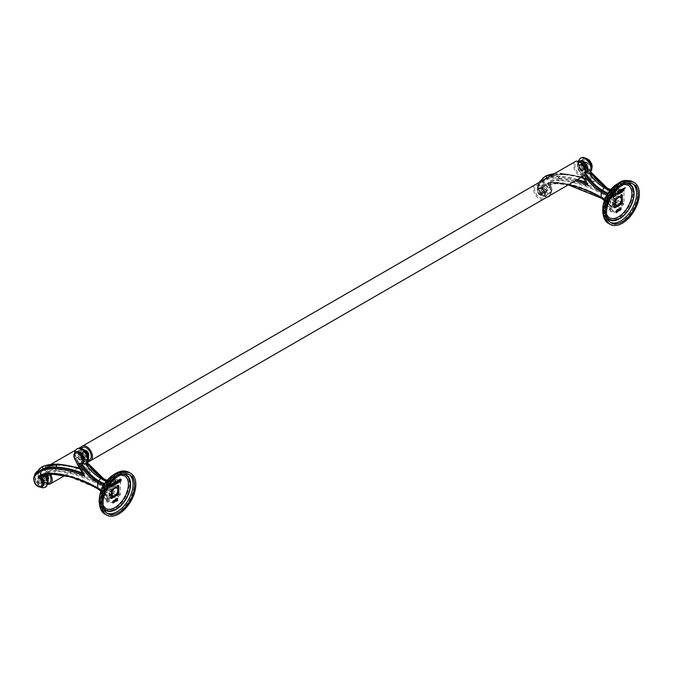 <?xml version="1.0" encoding="UTF-8"?>
<svg xmlns="http://www.w3.org/2000/svg" width="673" height="673" viewBox="0 0 673 673"><rect width="100%" height="100%" fill="white"/><g stroke="black" fill="none" stroke-linecap="round" stroke-linejoin="round"><path stroke-width="0.5" stroke-dasharray="3.37 2.52" d="M116.328 483.138L116.252 481.313M105.678 508.426A18.827 10.869 -60 0 1 101.783 499.812A18.827 10.869 -60 0 1 115.091 476.753A18.827 10.869 -60 0 1 124.505 475.819M114.275 502.26L115.091 501.335L114.982 499.93M117.767 500.46L116.757 499.265L117.523 498.525M117.691 500.418L116.681 500.998M113.687 500.678L113.796 502.083L112.971 503.009M116.328 498.929L115.445 499.534L116.219 501.267M118.372 480.093L118.137 482.953M109.817 486.47A1.001 0.58 120 0 0 110.279 486.402L110.229 486.503M109.867 487.723L110.751 485.856M109.985 486.175L110.279 485.04L111.104 484.653M111.339 484.148L111.104 487.008M114.713 483.702L113.602 484.61A1.338 0.774 -60 0 0 113.813 484.854A1.338 0.774 -60 0 0 113.855 484.88M113.687 485.166A1.666 0.967 120 0 0 114.957 484.669A1.666 0.967 120 0 0 115.655 483.021A1.666 0.967 120 0 0 115.352 482.28M113.737 483.441A1.338 0.774 -60 0 1 115.142 482.541A1.338 0.774 -60 0 1 115.184 482.566M116.008 484.181L117.624 481.372M117.783 480.429L117.548 483.29M112.711 483.727L111.693 484.215M112.711 484.947L111.693 485.443M112.946 483.222L112.946 485.948L111.693 486.672M120.139 480.564L119.028 481.481A1.338 0.774 -60 0 0 119.239 481.725A1.338 0.774 -60 0 0 119.281 481.742M119.113 482.036A1.666 0.967 120 0 0 120.383 481.54A1.666 0.967 120 0 0 121.09 479.883A1.666 0.967 120 0 0 120.778 479.142M119.171 480.312A1.338 0.774 -60 0 1 120.576 479.412A1.338 0.774 -60 0 1 120.61 479.437L120.652 479.454M108.589 486.377L109.119 485.376L108.53 486.352M100.227 500.342A20.585 11.887 120 0 0 104.483 509.764A20.585 11.887 120 0 0 120.349 504.254A20.585 11.887 120 0 0 129.334 483.542A20.585 11.887 120 0 0 125.069 474.12A20.585 11.887 120 0 0 109.211 479.63A20.585 11.887 120 0 0 100.227 500.342M99.293 499.652A20.585 11.887 120 0 0 99.293 499.812A20.585 11.887 120 0 0 103.558 509.234A20.585 11.887 120 0 0 119.415 503.715A20.585 11.887 120 0 0 128.4 483.004A20.585 11.887 120 0 0 124.143 473.582A20.585 11.887 120 0 0 113.712 474.675M85.883 463.865L86.009 462.679L84.781 461.51A37.225 21.494 60 0 0 102.33 479.378C106.746 481.994 112.198 482.541 118.658 481.027L120.433 480.615L120.433 494.588L118.658 496.237L117.354 499.063L110.347 503.11L109.043 501.789L107.259 502.209L107.259 488.211L109.043 486.579L110.347 483.752L106.157 481.582M106.94 480.606L117.354 479.706L110.347 483.752M118.658 481.027L117.699 479.555L107.184 480.312L120.063 480.236M105.468 479.899L120.433 480.615C114.082 482.305 108.563 481.834 103.878 479.184L103.886 484.947L120.433 494.588M99.663 489.347L103.129 491.997L105.409 494.722L109.043 502.294C106.94 495.471 103.667 490.819 99.217 488.337L98.275 488.884C102.935 491.61 106.107 496.152 107.789 502.512L100.975 491.004M104.441 484.022L109.043 486.066M83.048 462.999A6.579 3.794 60 0 1 81.677 463.302L82.064 463.562M80.785 463.924A37.225 21.494 60 0 1 80.735 463.84L81.677 463.302A37.225 21.494 -120 0 0 81.896 463.647M109.043 486.579L104.382 484.097M107.798 487.294L103.861 484.947M119.912 495.513L107.259 488.211M51.88 473.691A2.179 1.674 92.3 0 1 51.51 472.993A43.812 25.296 -120 0 0 42.677 475.029L41.734 475.575A43.812 25.296 60 0 1 50.568 473.54L51.51 472.993A159.88 92.31 60 0 1 99.217 488.337C103.709 490.878 106.982 495.362 109.043 501.789M44.948 476.248L45.394 475.979A41.633 24.035 60 0 1 53.714 474.086A157.701 91.048 60 0 1 100.765 489.221C105.568 492.249 108.765 496.884 110.347 503.11M44.99 476.215L45.192 475.113L43.997 474.448A43.812 25.296 60 0 1 45.781 473.237A43.812 25.296 60 0 1 54.614 471.201A159.88 92.31 60 0 1 102.313 486.545L118.658 496.741M117.354 499.063L100.765 489.221L99.671 489.338L99.217 488.337M112.315 496.481L109.152 495.749L108.496 496.859L109.152 498.306L112.971 497.995L112.315 496.481M112.315 495.496A2.238 1.287 0 0 0 109.876 495.21A2.238 1.287 0 0 0 108.496 496.405A2.238 1.287 0 0 0 109.152 497.322A2.238 1.287 0 0 0 111.592 497.599A2.238 1.287 0 0 0 112.971 496.405A2.238 1.287 0 0 0 112.315 495.496M112.029 495.656A1.834 1.06 180 0 1 112.568 496.405A1.834 1.06 180 0 1 111.44 497.381A1.834 1.06 180 0 1 109.438 497.154A1.834 1.06 180 0 1 108.9 496.405A1.834 1.06 180 0 1 110.036 495.429A1.834 1.06 180 0 1 112.029 495.656M112.029 493.94L109.438 493.612L109.438 492.434L112.029 492.106M109.438 493.612L109.438 492.434M106.09 490.508A4.383 2.532 -60 0 1 103.903 490.726A4.383 2.532 -60 0 1 103.23 487.21A4.383 2.532 -60 0 1 106.09 483.349A4.383 2.532 -60 0 1 108.286 483.13A4.383 2.532 -60 0 1 108.959 486.646A4.383 2.532 -60 0 1 106.09 490.508M111.112 489.902L110.187 489.372L110.187 497.641A7.235 4.173 120 0 0 110.254 497.684L117.413 493.545A7.235 4.173 120 0 0 117.481 493.427L117.481 485.157A7.235 4.173 120 0 0 117.447 485.132A7.235 4.173 120 0 0 117.413 485.115L118.347 485.654A7.235 4.173 -60 0 1 118.381 485.67L111.18 489.784A7.235 4.173 -60 0 0 111.112 489.902L111.112 498.18A7.235 4.173 -60 0 1 111.112 498.18L111.112 498.18A7.235 4.173 -60 0 0 111.18 498.213L111.382 498.104M117.447 485.132L118.381 485.67A7.235 4.173 -60 0 1 118.414 485.687L118.414 485.914M111.18 489.784L110.254 489.254A7.235 4.173 120 0 0 110.187 489.372M110.12 497.827L110.12 489.254L117.548 484.964L117.548 493.545L110.12 497.827L111.382 498.558M110.254 489.254L117.413 485.115M110.254 497.684L111.18 498.213M117.413 493.545L118.347 494.083M117.481 493.427L118.414 493.965M117.481 485.157L118.414 485.687M110.12 489.254L111.382 489.978M117.548 493.545L118.381 494.024M117.548 484.964L118.801 485.696M118.658 496.237L102.313 486.545L100.765 489.221M84.428 457.463A3.508 2.027 60 0 1 82.14 454.376A3.508 2.027 60 0 1 82.67 451.575A3.508 2.027 60 0 1 84.428 451.743A3.508 2.027 60 0 1 86.716 454.83A3.508 2.027 60 0 1 86.178 457.64A3.508 2.027 60 0 1 84.428 457.463M44.157 480.724A3.508 2.027 60 0 1 41.869 477.637A3.508 2.027 60 0 1 42.399 474.827A3.508 2.027 60 0 1 44.157 474.995A3.508 2.027 60 0 1 46.445 478.082A3.508 2.027 60 0 1 45.907 480.892A3.508 2.027 60 0 1 44.157 480.724M85.336 450.338A3.508 2.027 -120 0 0 84.529 450.498A3.508 2.027 -120 0 0 83.99 453.308A3.508 2.027 -120 0 0 86.287 456.395A3.508 2.027 -120 0 0 88.037 456.563A3.508 2.027 -120 0 0 88.575 455.941M88.113 459.903A7.008 4.046 60 0 1 86.287 459.255A7.008 4.046 60 0 1 81.677 448.765M80.869 448.47A8.32 4.804 -120 0 0 86.59 460.147A8.32 4.804 -120 0 0 87.97 460.753M575.39 161.537A8.32 4.804 -120 0 0 574.119 168.208A8.32 4.804 -120 0 0 579.554 175.544A8.32 4.804 -120 0 0 583.718 175.956M579.865 162.841A7.008 4.046 -120 0 0 574.91 165.709A7.008 4.046 -120 0 0 579.865 174.29A7.008 4.046 -120 0 0 584.82 171.43A7.008 4.046 -120 0 0 579.865 162.841M579.865 171.43A3.508 2.027 60 0 1 577.577 168.343A3.508 2.027 60 0 1 578.115 165.533A3.508 2.027 60 0 1 579.865 165.709A3.508 2.027 60 0 1 582.153 168.797A3.508 2.027 60 0 1 581.615 171.598A3.508 2.027 60 0 1 579.865 171.43M581.724 164.633A3.508 2.027 -120 0 0 579.966 164.456A3.508 2.027 -120 0 0 579.436 167.266A3.508 2.027 -120 0 0 581.724 170.353A3.508 2.027 -120 0 0 583.474 170.53A3.508 2.027 -120 0 0 584.013 167.72A3.508 2.027 -120 0 0 581.724 164.633M541.454 187.885A3.508 2.027 -120 0 0 539.704 187.717A3.508 2.027 -120 0 0 539.166 190.518A3.508 2.027 -120 0 0 541.454 193.605A3.508 2.027 -120 0 0 543.204 193.782A3.508 2.027 -120 0 0 543.742 190.972A3.508 2.027 -120 0 0 541.454 187.885M539.595 194.682A3.508 2.027 60 0 1 537.306 191.595A3.508 2.027 60 0 1 537.845 188.785A3.508 2.027 60 0 1 539.595 188.962A3.508 2.027 60 0 1 541.883 192.049A3.508 2.027 60 0 1 541.344 194.859A3.508 2.027 60 0 1 539.595 194.682M539.595 186.101A7.008 4.046 -120 0 0 534.64 188.962A7.008 4.046 -120 0 0 539.595 197.542A7.008 4.046 -120 0 0 544.55 194.682A7.008 4.046 -120 0 0 539.595 186.101M543.447 199.208A8.32 4.804 60 0 1 539.283 198.796A8.32 4.804 60 0 1 533.849 191.46A8.32 4.804 60 0 1 535.119 184.789A8.32 4.804 60 0 1 539.283 185.201A8.32 4.804 60 0 1 544.684 192.428A8.32 4.804 60 0 1 543.565 199.132M47.699 484.013A8.32 4.804 60 0 1 46.328 483.399A8.32 4.804 60 0 1 40.885 476.072A8.32 4.804 60 0 1 42.163 469.401A8.32 4.804 60 0 1 46.328 469.813A8.32 4.804 60 0 1 50.568 474.356M47.842 483.164A7.008 4.046 60 0 1 46.016 482.507A7.008 4.046 60 0 1 41.061 473.927A7.008 4.046 60 0 1 46.016 471.066A7.008 4.046 60 0 1 49.381 474.532M47.312 475.096A3.508 2.027 -120 0 0 46.016 473.927A3.508 2.027 -120 0 0 44.258 473.75A3.508 2.027 -120 0 0 43.728 476.56A3.508 2.027 -120 0 0 46.016 479.647A3.508 2.027 -120 0 0 47.766 479.824A3.508 2.027 -120 0 0 48.313 479.184M601.174 197.828L601.788 198.182C606.163 200.52 609.334 205.063 611.294 211.818L604.489 200.293M544.407 179.329A41.608 24.026 -120 0 0 538.846 185.058A6.579 3.794 -120 0 0 538.358 187.161A6.579 3.794 -120 0 0 541.227 193.782A6.579 3.794 -120 0 0 546.299 195.54A6.579 3.794 -120 0 0 544.415 185.538A43.812 25.296 60 0 1 546.19 184.326A43.812 25.296 60 0 1 555.023 182.29A159.88 92.31 60 0 1 602.73 197.635C607.206 200.159 610.478 204.642 612.556 211.086L611.294 211.818L610.773 211.499L610.773 197.526L611.311 196.592L607.374 194.253L623.947 203.902L622.172 205.534L620.868 208.361L613.86 212.407L612.556 211.591L612.615 212.062C612.253 209.656 610.529 206.35 607.425 202.127L603.168 198.644M623.425 204.811L610.773 197.526M585.039 174.383A37.225 21.494 -120 0 1 584.248 173.146L582.448 172.507A38.092 21.999 -120 0 0 584.315 175.485M585.409 172.953A37.225 21.494 -120 0 1 585.19 172.599A6.579 3.794 -120 0 0 586.562 172.296M579.991 160.906A6.579 3.794 -120 0 0 578.629 163.918A6.579 3.794 -120 0 0 579.445 167.442L578.502 167.981A59.367 34.281 -120 0 0 587.302 183.813L588.244 183.275L586.41 181.214L586.217 179.161A61.546 35.534 60 0 1 579.731 166.82L579.445 167.442A59.367 34.281 60 0 0 588.244 183.275A146.756 84.731 -120 0 0 585.872 182.316M580.446 158.121L580.429 158.13A8.757 5.056 -120 0 0 578.637 162.134A8.757 5.056 -120 0 0 579.731 166.82L582.549 165.651A59.367 34.281 -120 0 0 591.348 181.483L587.983 179.296L586.217 179.161A148.935 85.984 -120 0 0 583.272 178.101M610.461 189.895L620.868 189.004L622.172 190.324L623.947 189.904C617.604 191.628 612.085 191.149 607.391 188.482A38.092 21.999 60 0 1 588.665 168.915L589.237 170.261L588.295 170.807L589.523 171.985L589.397 173.163M622.172 189.82C615.459 191.645 610.016 191.258 605.843 188.676A37.225 21.494 -120 0 1 588.295 170.807A6.579 3.794 -120 0 0 589.666 170.505A6.579 3.794 -120 0 0 589.666 162.916A6.579 3.794 -120 0 0 583.087 159.114A6.579 3.794 -120 0 0 581.724 162.126A6.579 3.794 -120 0 0 582.549 165.651L583.491 165.104A6.579 3.794 60 0 1 582.667 161.579A6.579 3.794 60 0 1 584.029 158.567A6.579 3.794 60 0 1 585.645 158.29M586.696 183.569A146.756 84.731 -120 0 1 587.302 183.813L587.184 184.007M577.56 179.506A146.756 84.731 -120 0 0 560.071 176.427A85.429 49.322 -120 0 0 546.501 178.337A41.608 24.026 -120 0 0 545.795 178.623M550.085 195.372A8.757 5.056 -120 0 0 550.75 192.528A8.757 5.056 -120 0 0 548.411 185.58L544.415 185.538L541.731 186.261A5.704 3.298 60 0 1 545.483 193.235A5.704 3.298 60 0 1 541.454 195.406A5.704 3.298 60 0 1 537.836 186.589A40.742 23.521 60 0 1 545.332 180.011A84.562 48.818 60 0 1 558.767 178.118A145.89 84.226 60 0 1 575.146 180.902M602.806 208.958A20.585 11.887 120 0 0 602.806 209.11A20.585 11.887 120 0 0 607.071 218.532A20.585 11.887 120 0 0 622.929 213.021A20.585 11.887 120 0 0 631.913 192.301A20.585 11.887 120 0 0 627.648 182.879A20.585 11.887 120 0 0 617.225 183.981M612.556 211.086L612.556 211.591C610.487 204.828 607.214 200.175 602.73 197.635L603.185 198.636L604.278 198.518C608.695 200.991 611.883 205.627 613.86 212.407M611.311 196.592L612.556 195.877L607.896 193.403M623.577 189.534L610.697 189.609L617.301 189.71L621.204 188.852L613.852 193.05L612.556 195.877M608.989 189.206L623.947 189.904L623.947 203.902M603.731 209.648A20.585 11.887 120 0 0 607.997 219.07A20.585 11.887 120 0 0 623.863 213.551A20.585 11.887 120 0 0 632.847 192.84A20.585 11.887 120 0 0 628.582 183.418A20.585 11.887 120 0 0 612.716 188.928A20.585 11.887 120 0 0 603.731 209.648M609.191 217.724A18.827 10.869 -60 0 1 606.306 202.64A18.827 10.869 -60 0 1 618.605 186.051A18.827 10.869 -60 0 1 628.018 185.117M619.496 208.647L619.614 210.052L618.79 210.977M617.015 212.045L616.005 212.718M616.089 212.575L616.905 210.144M616.081 210.986L616.847 210.245M620.094 210.228L620.91 209.303L620.8 207.898M618.336 209.286L617.368 209.749M617.478 211.869L618.378 209.076M615.559 193.042L615.324 195.902M624.208 190.863L623.417 190.139A1.001 0.58 120 0 0 624.123 188.911A1.001 0.58 120 0 0 623.955 188.482M623.501 188.819L622.592 189.256L622.357 191.839M620.06 192.31A1.338 0.774 -60 0 0 620.094 192.192L618.983 192.84M618.588 193.471A1.338 0.774 -60 0 1 618.546 193.445A1.338 0.774 -60 0 1 618.277 192.84A1.338 0.774 -60 0 1 618.857 191.494A1.338 0.774 -60 0 1 619.883 191.132A1.338 0.774 -60 0 1 619.926 191.157M620.321 191.065L619.883 191.132M618.42 193.757A1.666 0.967 120 0 0 619.64 193.319A1.666 0.967 120 0 0 620.388 191.746M617.528 193.967L615.913 192.84M615.913 195.565L616.224 193.513M617.679 194.539L617.679 191.813M622.003 189.323L620.986 190.181L621.07 191.09M622.003 191.771L620.75 192.772M622.003 190.552L620.986 191.41L621.07 192.318M614.626 195.439A1.338 0.774 -60 0 0 614.668 195.33L613.549 195.969M613.162 196.6A1.338 0.774 -60 0 1 613.12 196.583A1.338 0.774 -60 0 1 612.842 195.969A1.338 0.774 -60 0 1 613.431 194.632A1.338 0.774 -60 0 1 614.457 194.27A1.338 0.774 -60 0 1 614.491 194.295M614.886 194.203L614.457 194.27M612.994 196.895A1.666 0.967 120 0 0 614.213 196.457A1.666 0.967 120 0 0 614.962 194.884M624.62 188.448L625.183 187.481M618.807 210.868L618.68 209.48L619.446 208.739M620.144 210.136L619.984 208.731L620.742 207.991M621.061 202.842L621.061 194.27L613.633 198.552L613.633 207.133L621.061 202.842L621.894 203.322M622.315 194.993L621.061 194.27M621.852 203.381L620.927 202.842A7.235 4.173 120 0 0 620.994 202.724L621.928 203.263M614.886 207.402L614.693 207.52A7.235 4.173 -60 0 1 614.659 207.494A7.235 4.173 -60 0 1 614.626 207.477L614.626 199.208A7.235 4.173 -60 0 1 614.693 199.09L613.768 198.552L620.927 194.413A7.235 4.173 120 0 1 620.96 194.438A7.235 4.173 120 0 1 620.994 194.455L620.994 202.724M613.768 198.552A7.235 4.173 120 0 0 613.692 198.67L613.692 206.939A7.235 4.173 120 0 0 613.734 206.964A7.235 4.173 120 0 0 613.768 206.981L620.927 202.842M620.994 194.455L621.928 195.22M620.927 194.413L621.852 194.951A7.235 4.173 -60 0 1 621.894 194.968A7.235 4.173 -60 0 1 621.928 194.993M621.852 194.951L614.693 199.09M614.693 207.52L613.768 206.981M614.626 207.477L613.692 206.939M614.626 199.208L613.692 198.67M615.543 203.238L612.952 202.91L612.952 201.74L615.543 201.412M609.603 192.646A4.383 2.532 -60 0 1 611.799 192.436A4.383 2.532 -60 0 1 612.472 195.944A4.383 2.532 -60 0 1 609.603 199.805A4.383 2.532 -60 0 1 607.416 200.024A4.383 2.532 -60 0 1 606.743 196.516A4.383 2.532 -60 0 1 609.603 192.646M612.952 202.91L612.952 201.74M612.952 206.451A1.834 1.06 180 0 1 612.413 205.702A1.834 1.06 180 0 1 613.54 204.727A1.834 1.06 180 0 1 615.543 204.954A1.834 1.06 180 0 1 616.081 205.702A1.834 1.06 180 0 1 614.945 206.687A1.834 1.06 180 0 1 612.952 206.451M615.829 204.794A2.238 1.287 0 0 0 613.389 204.516A2.238 1.287 0 0 0 612.009 205.702A2.238 1.287 0 0 0 612.666 206.619A2.238 1.287 0 0 0 615.105 206.897A2.238 1.287 0 0 0 616.485 205.702A2.238 1.287 0 0 0 615.829 204.794M616.485 207.301L612.666 207.604L612.009 206.165L612.666 205.055L615.829 205.778L616.485 207.301L616.485 205.702M620.868 208.361L604.278 198.518L605.835 195.851L622.172 206.047M548.907 185.277L548.411 185.58A41.633 24.035 60 0 1 548.756 185.361A41.633 24.035 60 0 1 548.907 185.277A41.633 24.035 60 0 1 557.227 183.384A157.701 91.048 60 0 1 604.278 198.518M548.461 185.546L548.697 184.41L547.511 183.746A43.812 25.296 60 0 1 548.604 182.955A43.812 25.296 60 0 1 549.294 182.534A43.812 25.296 60 0 1 558.119 180.499A159.88 92.31 60 0 1 605.835 195.851L606.777 195.305A159.88 92.31 60 0 0 559.07 179.96A0.866 0.665 92.3 0 0 559.423 178.808A160.754 92.807 60 0 1 607.391 194.245L606.777 195.305M622.172 205.534L605.835 195.851M590.709 171.876L589.254 169.596L589.237 170.261A37.225 21.494 -120 0 0 590.482 172.187M605.389 187.674A2.179 1.262 120 0 1 605.835 188.676C610.26 191.292 615.702 191.839 622.172 190.324M612.556 195.372L607.946 193.319M613.852 193.05L609.671 190.88M588.665 168.915A5.704 3.298 -120 0 0 591.954 165.81A5.704 3.298 -120 0 0 587.933 159.249A5.704 3.298 -120 0 0 584.357 159.686A5.704 3.298 -120 0 0 584.61 164.641A58.501 33.776 -120 0 0 594.469 181.962L592.29 180.936L591.348 181.483A146.756 84.731 -120 0 0 563.166 174.644A85.429 49.322 -120 0 0 549.597 176.553A2.179 1.775 69.5 0 0 547.561 175.325M582.843 177.361L592.29 180.936A59.367 34.281 -120 0 1 583.491 165.104L584.61 164.641M581.186 177.411A148.935 85.984 -120 0 0 560.988 173.541A2.179 1.666 93.2 0 0 560.071 176.427L559.128 176.974A0.866 0.665 93.2 0 0 558.767 178.118M554.224 173.76A87.608 50.584 60 0 1 560.988 173.541A2.179 1.666 93.2 0 1 561.753 173.356L554.476 173.617M544.861 176.545L544.785 176.587A43.795 25.28 -120 0 0 539.014 182.576A8.757 5.056 -120 0 0 538.366 185.378A8.757 5.056 -120 0 0 544.558 196.104A8.757 5.056 -120 0 0 548.924 196.55L548.941 196.533M594.469 181.962A145.89 84.226 -120 0 0 564.975 174.534A84.562 48.818 -120 0 0 551.549 176.427A40.742 23.521 -120 0 0 544.053 183.006A0.866 0.673 29.7 0 0 542.884 182.728L541.942 183.266A6.579 3.794 -120 0 0 541.462 185.378A6.579 3.794 -120 0 0 546.106 193.429A6.579 3.794 -120 0 0 549.395 193.757A6.579 3.794 -120 0 0 547.511 183.746L548.453 183.207L547.948 182.669A44.679 25.801 60 0 1 559.423 178.808M538.711 182.72L538.493 183.09A2.179 1.691 29.7 0 1 539.014 182.576A2.179 1.691 29.7 0 1 541.942 183.266A41.608 24.026 60 0 1 547.502 177.537L548.445 176.991A41.608 24.026 60 0 0 542.884 182.728A6.579 3.794 -120 0 0 542.404 184.831A6.579 3.794 -120 0 0 547.056 192.882A6.579 3.794 -120 0 0 550.337 193.21A6.579 3.794 -120 0 0 551.7 190.198A6.579 3.794 -120 0 0 548.453 183.207L547.948 182.669L548.453 183.207A43.812 25.296 60 0 1 550.236 181.996A43.812 25.296 60 0 1 559.07 179.96L558.119 180.499A2.179 1.674 92.3 0 1 557.227 183.384A2.179 1.674 92.3 0 1 556.478 183.578L548.756 185.361M547.502 177.537A41.608 24.026 60 0 1 549.597 176.553L550.548 176.006A41.608 24.026 60 0 0 548.445 176.991L550.632 175.964A0.866 0.707 69.5 0 0 550.548 176.006A85.429 49.322 -120 0 1 564.109 174.097A146.756 84.731 60 0 1 592.29 180.936M613.633 207.133L614.886 207.856M613.633 198.552L614.886 199.284M86.968 462.889A37.225 21.494 60 0 1 85.723 460.963L85.151 459.617A5.704 3.298 -120 0 0 88.441 456.504A5.704 3.298 -120 0 0 84.419 449.951A5.704 3.298 -120 0 0 80.844 450.38A5.704 3.298 -120 0 0 81.097 455.343A58.501 33.776 -120 0 0 90.964 472.665A145.89 84.226 -120 0 0 61.47 465.228A84.562 48.818 -120 0 0 48.035 467.121A40.742 23.521 -120 0 0 40.54 473.699A5.704 3.298 -120 0 0 44.157 482.516A5.704 3.298 -120 0 0 48.187 480.345A5.704 3.298 -120 0 0 44.435 473.371L44.94 473.901L44.435 473.371L44.94 473.901L43.997 474.448A6.579 3.794 60 0 1 45.882 484.451A6.579 3.794 60 0 1 40.817 482.692A6.579 3.794 60 0 1 37.949 476.072A6.579 3.794 60 0 1 38.428 473.969A41.608 24.026 60 0 1 43.989 468.24A41.608 24.026 60 0 1 46.092 467.247A85.429 49.322 60 0 1 59.653 465.337A146.756 84.731 60 0 1 87.835 472.185A59.367 34.281 60 0 1 79.035 456.353A6.579 3.794 60 0 1 78.211 452.828A6.579 3.794 60 0 1 79.574 449.816A6.579 3.794 60 0 1 82.863 450.144A6.579 3.794 60 0 1 87.162 455.941A6.579 3.794 60 0 1 86.152 461.207A6.579 3.794 60 0 1 84.781 461.51L85.749 460.298L87.196 462.57M101.875 478.377A2.179 1.262 120 0 1 102.33 479.378C106.713 481.986 112.155 482.364 118.658 480.514M90.964 472.665L88.777 471.638L87.835 472.185L84.47 469.998L82.703 469.863A61.546 35.534 60 0 1 76.217 457.522A8.757 5.056 60 0 1 75.124 452.828A8.757 5.056 60 0 1 76.915 448.832L76.932 448.824M79.33 468.063L88.777 471.638A59.367 34.281 60 0 1 79.978 455.806L75.94 458.136A6.579 3.794 60 0 1 75.115 454.62A6.579 3.794 60 0 1 76.478 451.608M75.527 452.155A6.579 3.794 60 0 0 74.173 455.158A6.579 3.794 60 0 0 74.989 458.683L75.94 458.136A59.367 34.281 -120 0 0 84.731 473.969L83.671 474.709M79.759 468.803A148.935 85.984 -120 0 1 82.703 469.863L82.897 471.908L84.731 473.969A146.756 84.731 -120 0 0 82.358 473.018M40.893 470.032A41.608 24.026 -120 0 0 35.333 475.761A6.579 3.794 -120 0 0 34.845 477.864A6.579 3.794 -120 0 0 39.497 485.914A6.579 3.794 -120 0 0 42.786 486.243M41.347 467.247L41.272 467.289A43.795 25.28 -120 0 0 35.501 473.279A8.757 5.056 -120 0 0 34.853 476.08A8.757 5.056 -120 0 0 41.045 486.806A8.757 5.056 -120 0 0 45.411 487.244L45.411 487.244M42.677 475.029A43.812 25.296 -120 0 0 42.206 475.315M114.326 502.167L114.166 500.762L114.923 500.022M113.03 502.916L112.862 501.511L113.67 500.796M108.546 486.327L109.119 485.376M546.409 185.546A2.869 1.657 60 0 1 548.285 188.07A2.869 1.657 60 0 1 547.847 190.375A2.869 1.657 60 0 1 546.409 190.232A2.869 1.657 60 0 1 544.533 187.7A2.869 1.657 60 0 1 544.97 185.403A2.869 1.657 60 0 1 546.409 185.546M541.454 193.092A2.869 1.657 -120 0 0 542.884 193.235A2.869 1.657 -120 0 0 543.33 190.93A2.869 1.657 -120 0 0 541.454 188.406A2.869 1.657 -120 0 0 540.015 188.263A2.869 1.657 -120 0 0 539.578 190.56A2.869 1.657 -120 0 0 541.454 193.092M541.454 192.823A2.541 1.464 60 0 1 539.796 190.585A2.541 1.464 60 0 1 540.183 188.549A2.541 1.464 60 0 1 541.454 188.676A2.541 1.464 60 0 1 543.111 190.913A2.541 1.464 60 0 1 542.724 192.949A2.541 1.464 60 0 1 541.454 192.823M543.002 187.775A2.541 1.464 -120 0 0 541.731 187.649A2.541 1.464 -120 0 0 541.344 189.685A2.541 1.464 -120 0 0 543.002 191.931A2.541 1.464 -120 0 0 544.272 192.057A2.541 1.464 -120 0 0 544.659 190.022A2.541 1.464 -120 0 0 543.002 187.775M543.002 192.125A2.785 1.607 60 0 1 541.185 189.677A2.785 1.607 60 0 1 541.605 187.439A2.785 1.607 60 0 1 543.002 187.582A2.785 1.607 60 0 1 544.819 190.03A2.785 1.607 60 0 1 544.39 192.268A2.785 1.607 60 0 1 543.002 192.125M546.064 185.807A2.785 1.607 -120 0 0 544.676 185.672A2.785 1.607 -120 0 0 544.247 187.902A2.785 1.607 -120 0 0 546.064 190.358A2.785 1.607 -120 0 0 547.46 190.493A2.785 1.607 -120 0 0 547.889 188.263A2.785 1.607 -120 0 0 546.064 185.807M586.334 162.555A2.785 1.607 -120 0 0 584.946 162.42A2.785 1.607 -120 0 0 584.517 164.649A2.785 1.607 -120 0 0 586.334 167.106A2.785 1.607 -120 0 0 587.731 167.241A2.785 1.607 -120 0 0 588.152 165.011A2.785 1.607 -120 0 0 586.334 162.555M583.272 168.873A2.785 1.607 60 0 1 581.455 166.416A2.785 1.607 60 0 1 581.876 164.187A2.785 1.607 60 0 1 583.272 164.33A2.785 1.607 60 0 1 585.089 166.778A2.785 1.607 60 0 1 584.66 169.007A2.785 1.607 60 0 1 583.272 168.873M583.272 164.523A2.541 1.464 -120 0 0 582.002 164.397A2.541 1.464 -120 0 0 581.615 166.433A2.541 1.464 -120 0 0 583.272 168.671A2.541 1.464 -120 0 0 584.543 168.797A2.541 1.464 -120 0 0 584.93 166.761A2.541 1.464 -120 0 0 583.272 164.523M581.724 169.571A2.541 1.464 60 0 1 580.059 167.333A2.541 1.464 60 0 1 580.454 165.297A2.541 1.464 60 0 1 581.724 165.423A2.541 1.464 60 0 1 583.382 167.661A2.541 1.464 60 0 1 582.995 169.697A2.541 1.464 60 0 1 581.724 169.571M581.716 169.84A2.869 1.657 -120 0 0 583.155 169.983A2.869 1.657 -120 0 0 583.592 167.686A2.869 1.657 -120 0 0 581.716 165.154A2.869 1.657 -120 0 0 580.286 165.011A2.869 1.657 -120 0 0 579.84 167.316A2.869 1.657 -120 0 0 581.716 169.84M586.671 162.294A2.869 1.657 60 0 1 588.547 164.826A2.869 1.657 60 0 1 588.109 167.123A2.869 1.657 60 0 1 586.671 166.98A2.869 1.657 60 0 1 584.795 164.456A2.869 1.657 60 0 1 585.241 162.151A2.869 1.657 60 0 1 586.671 162.294M39.202 483.063A2.869 1.657 -120 0 0 40.632 483.206A2.869 1.657 -120 0 0 41.078 480.909A2.869 1.657 -120 0 0 39.202 478.377A2.869 1.657 -120 0 0 37.764 478.234A2.869 1.657 -120 0 0 37.326 480.539A2.869 1.657 -120 0 0 39.202 483.063M44.157 475.517A2.869 1.657 60 0 1 46.033 478.049A2.869 1.657 60 0 1 45.587 480.345A2.869 1.657 60 0 1 44.157 480.202A2.869 1.657 60 0 1 42.281 477.67A2.869 1.657 60 0 1 42.719 475.374A2.869 1.657 60 0 1 44.157 475.517M44.157 475.786A2.541 1.464 -120 0 0 42.887 475.66A2.541 1.464 -120 0 0 42.492 477.695A2.541 1.464 -120 0 0 44.157 479.933A2.541 1.464 -120 0 0 45.428 480.059A2.541 1.464 -120 0 0 45.814 478.023A2.541 1.464 -120 0 0 44.157 475.786M42.609 480.825A2.541 1.464 60 0 1 40.944 478.587A2.541 1.464 60 0 1 41.339 476.551A2.541 1.464 60 0 1 42.609 476.677A2.541 1.464 60 0 1 44.267 478.915A2.541 1.464 60 0 1 43.88 480.951A2.541 1.464 60 0 1 42.609 480.825M42.609 476.484A2.785 1.607 -120 0 0 41.213 476.341A2.785 1.607 -120 0 0 40.784 478.57A2.785 1.607 -120 0 0 42.609 481.027A2.785 1.607 -120 0 0 43.997 481.161A2.785 1.607 -120 0 0 44.426 478.932A2.785 1.607 -120 0 0 42.609 476.484M39.539 482.793A2.785 1.607 60 0 1 37.722 480.345A2.785 1.607 60 0 1 38.151 478.116A2.785 1.607 60 0 1 39.539 478.251A2.785 1.607 60 0 1 41.356 480.707A2.785 1.607 60 0 1 40.935 482.936A2.785 1.607 60 0 1 39.539 482.793M79.809 459.541A2.785 1.607 60 0 1 77.992 457.093A2.785 1.607 60 0 1 78.421 454.855A2.785 1.607 60 0 1 79.809 454.998A2.785 1.607 60 0 1 81.626 457.447A2.785 1.607 60 0 1 81.206 459.684A2.785 1.607 60 0 1 79.809 459.541M82.88 453.223A2.785 1.607 -120 0 0 81.483 453.089A2.785 1.607 -120 0 0 81.054 455.318A2.785 1.607 -120 0 0 82.88 457.775A2.785 1.607 -120 0 0 84.268 457.909A2.785 1.607 -120 0 0 84.697 455.68A2.785 1.607 -120 0 0 82.88 453.223M82.88 457.573A2.541 1.464 60 0 1 81.214 455.335A2.541 1.464 60 0 1 81.61 453.299A2.541 1.464 60 0 1 82.88 453.425A2.541 1.464 60 0 1 84.537 455.663A2.541 1.464 60 0 1 84.15 457.699A2.541 1.464 60 0 1 82.88 457.573M84.428 452.534A2.541 1.464 -120 0 0 83.158 452.407A2.541 1.464 -120 0 0 82.762 454.443A2.541 1.464 -120 0 0 84.428 456.681A2.541 1.464 -120 0 0 85.698 456.807A2.541 1.464 -120 0 0 86.085 454.771A2.541 1.464 -120 0 0 84.428 452.534M84.419 452.264A2.869 1.657 60 0 1 86.295 454.797A2.869 1.657 60 0 1 85.858 457.102A2.869 1.657 60 0 1 84.419 456.959A2.869 1.657 60 0 1 82.543 454.426A2.869 1.657 60 0 1 82.989 452.13A2.869 1.657 60 0 1 84.419 452.264M79.464 459.819A2.869 1.657 -120 0 0 80.903 459.962A2.869 1.657 -120 0 0 81.34 457.657A2.869 1.657 -120 0 0 79.464 455.133A2.869 1.657 -120 0 0 78.026 454.99A2.869 1.657 -120 0 0 77.588 457.287A2.869 1.657 -120 0 0 79.464 459.819M625.217 187.733L624.611 188.373L625.217 187.733M624.788 188.347L624.897 187.674M109.119 485.469L108.589 486.268M109.186 485.67L108.58 486.301L109.186 485.67M108.79 486.259L108.891 485.839M109.06 485.586L109.06 486.099M122.915 474.288A20.14 11.626 120 0 0 116.017 476.215A20.14 11.626 120 0 0 101.783 500.88A20.14 11.626 120 0 0 103.558 507.812M103.936 508.99A20.569 11.878 -60 0 1 101.472 501.057A20.569 11.878 -60 0 1 116.017 475.861A20.569 11.878 -60 0 1 124.118 474.028M129.174 474.532A22.327 12.896 120 0 0 128.425 474.036A22.327 12.896 120 0 0 117.262 475.146A22.327 12.896 120 0 0 101.472 502.495A22.327 12.896 120 0 0 106.098 512.717A22.327 12.896 120 0 0 106.898 513.112M105.215 514.239A24.085 13.906 120 0 0 123.782 507.787A24.085 13.906 120 0 0 134.297 483.542A24.085 13.906 120 0 0 129.309 472.513M97.661 488.531L98.275 488.884A159.88 92.31 60 0 0 50.568 473.54M52.965 474.28A2.179 1.674 92.3 0 0 53.714 474.086A2.179 1.674 92.3 0 0 54.614 471.201L55.556 470.654A159.88 92.31 60 0 1 103.263 485.999L102.313 486.545M46.319 475.508A6.579 3.794 60 0 0 44.94 473.901A43.812 25.296 60 0 1 46.723 472.69A43.812 25.296 60 0 1 55.556 470.654A0.866 0.665 92.3 0 0 55.909 469.51A160.754 92.807 60 0 1 103.886 484.947L103.263 485.999M103.709 478.789A0.866 0.505 120 0 1 103.886 479.184A38.092 21.999 60 0 1 85.151 459.617M44.435 473.371A44.679 25.801 60 0 1 44.889 472.984A44.679 25.801 60 0 1 55.909 469.51M585.417 171.506A5.704 3.298 60 0 1 582.448 172.507M582.599 176.604A58.501 33.776 60 0 1 578.393 168.225A5.704 3.298 60 0 1 580.101 162.294M568.786 184.57A160.754 92.807 -120 0 0 553.206 182.4A44.679 25.801 -120 0 0 542.186 185.866A44.679 25.801 -120 0 0 541.731 186.261M602.73 197.635L601.788 198.182A159.88 92.31 -120 0 0 554.081 182.837A0.866 0.665 -87.7 0 1 553.206 182.4M577.678 164.464A6.579 3.794 -120 0 0 578.502 167.981L578.216 168.225C577.098 164.439 577.367 162.185 579.041 161.453A6.579 3.794 -120 0 0 577.678 164.464M578.393 168.225L582.456 176.679M584.248 173.146A6.579 3.794 -120 0 0 585.392 172.953M576.61 180.053A146.756 84.731 -120 0 0 559.128 176.974A85.429 49.322 60 0 0 545.559 178.883A0.866 0.707 69.5 0 0 545.332 180.011M546.451 178.244A2.179 1.775 69.5 0 0 546.501 178.337L545.559 178.883A41.608 24.026 -120 0 0 544.852 179.169M543.456 179.876A41.608 24.026 -120 0 0 537.895 185.605A0.866 0.673 29.7 0 0 537.836 186.589M547.048 197.122L543.17 196.045L540.739 193.891L538.434 189.946L537.727 186.623L538.493 183.09A2.179 1.691 29.7 0 0 538.846 185.058L537.895 185.605A6.579 3.794 60 0 0 537.416 187.708A6.579 3.794 60 0 0 542.068 195.759A6.579 3.794 60 0 0 545.357 196.087L546.299 195.54M568.298 184.856L553.786 182.913L545.248 184.873A43.812 25.296 60 0 0 543.464 186.084A6.579 3.794 60 0 1 546.712 193.075A6.579 3.794 60 0 1 545.357 196.087C539.208 197.795 536.019 189.172 537.693 185.807L542.127 180.743M546.19 184.326L545.248 184.873A43.812 25.296 60 0 1 554.081 182.837L555.023 182.29A2.179 1.674 92.3 0 0 556.478 183.578L568.13 184.957M608.729 223.537A24.085 13.906 120 0 0 627.295 217.085A24.085 13.906 120 0 0 637.811 192.84A24.085 13.906 120 0 0 632.822 181.819M632.687 183.83A22.327 12.896 120 0 0 631.939 183.342A22.327 12.896 120 0 0 620.775 184.444A22.327 12.896 120 0 0 604.985 211.793A22.327 12.896 120 0 0 609.612 222.014A22.327 12.896 120 0 0 610.411 222.418M607.45 218.288A20.569 11.878 -60 0 1 606.701 201.463A20.569 11.878 -60 0 1 619.53 185.159A20.569 11.878 -60 0 1 627.631 183.334M626.42 183.594A20.14 11.626 120 0 0 619.53 185.521A20.14 11.626 120 0 0 607.071 217.11M607.223 188.095A0.866 0.505 120 0 1 607.399 188.482L607.391 194.245M544.053 183.006A5.704 3.298 -120 0 0 547.671 191.822A5.704 3.298 -120 0 0 551.7 189.651A5.704 3.298 -120 0 0 547.948 182.669M591.66 168.704A6.579 3.794 60 0 1 590.608 169.958A6.579 3.794 60 0 1 589.237 170.261M564.975 174.534A0.866 0.665 93.2 0 0 564.109 174.097L563.166 174.644A2.179 1.666 93.2 0 0 561.753 173.356L581.708 177.108M551.549 176.427A0.866 0.707 69.5 0 0 550.632 175.964L564.411 174.021L581.8 177.058M82.106 463.537A6.579 3.794 60 0 1 80.735 463.84M83.183 474.272A146.756 84.731 60 0 1 83.788 474.515A59.367 34.281 -120 0 1 74.989 458.683L74.821 458.793M34.979 475.231A2.179 1.691 -150.3 0 0 35.333 475.761L34.39 476.307A6.579 3.794 -120 0 0 33.902 478.41A6.579 3.794 -120 0 0 38.554 486.461A6.579 3.794 -120 0 0 41.844 486.789M34.979 473.792A2.179 1.691 -150.3 0 1 35.501 473.279A2.179 1.691 29.7 0 1 38.428 473.969L39.379 473.422A0.866 0.673 -150.3 0 1 40.54 473.699M47.884 482.65A6.579 3.794 60 0 1 46.832 483.912A6.579 3.794 60 0 1 43.543 483.584A6.579 3.794 60 0 1 38.891 475.525A6.579 3.794 60 0 1 39.379 473.422A41.608 24.026 -120 0 1 44.931 467.693A41.608 24.026 -120 0 1 47.034 466.709A0.866 0.707 -110.5 0 1 48.035 467.121M44.048 466.027A2.179 1.775 69.5 0 1 46.092 467.247L47.034 466.709A85.429 49.322 60 0 1 60.604 464.791A0.866 0.665 -86.8 0 1 61.47 465.228M58.24 464.05A2.179 1.666 93.2 0 1 59.653 465.337L60.604 464.791A146.756 84.731 -120 0 1 88.777 471.638M81.929 448.891L80.516 449.27A6.579 3.794 60 0 0 79.153 452.281A6.579 3.794 60 0 0 79.978 455.806L81.097 455.343M88.146 459.407A6.579 3.794 60 0 1 87.095 460.66A6.579 3.794 60 0 1 85.723 460.963M79.574 449.816L80.516 449.27A6.579 3.794 60 0 1 82.131 448.992M103.12 505.448L104.483 490.289L115.748 476.82L120.652 475.096M107.638 513.608L106.098 512.717C95.213 507.055 103.12 482.104 116.387 475.054C122.326 472.446 126.339 472.101 128.425 474.036L129.973 474.928M124.143 473.582L125.069 474.12M103.558 509.234L104.483 509.764M100.908 491.181L107.285 502.369M69.479 476.736L99.671 489.338M108.496 496.405L108.496 496.859M112.971 496.405L112.971 497.995M112.568 493.023L112.568 496.405M108.9 493.023L108.9 496.405M103.903 490.726L112.568 495.732M108.286 483.13L116.951 488.135M84.529 450.498L82.67 451.575M88.037 456.563L86.178 457.64M579.966 164.456L578.115 165.533M583.474 170.53L581.615 171.598M539.704 187.717L537.845 188.785M543.204 193.782L541.344 194.859M87.221 462.603L78.951 467.382M78.295 467.76L64.616 475.651M535.119 184.789L82.308 446.224M78.817 448.235L75.485 450.161M50.971 464.311L42.163 469.401M44.258 473.75L42.399 474.827M47.766 479.824L45.907 480.892M610.798 211.667L604.421 200.487M586.41 181.214L578.999 167.434L577.989 163.362L578.174 161.343M607.997 219.07L607.071 218.532M628.582 183.418L627.648 182.879M611.151 222.906L609.612 222.014C598.726 216.353 606.634 191.401 619.9 184.36C625.84 181.744 629.852 181.407 631.939 183.342L633.478 184.225M624.165 184.394L619.261 186.118L607.997 199.587L606.634 214.754M620.96 194.438L621.894 194.968M613.734 206.964L614.659 207.494M620.464 197.441L611.799 192.436M616.081 205.029L607.416 200.024M612.413 205.702L612.413 202.321M616.081 205.702L616.081 202.321M612.009 206.165L612.009 205.702M589.523 171.985L590.002 172.7M589.666 170.505L591.643 168.931M583.087 159.114L585.443 158.189M587.983 179.296L582.919 177.495M549.294 182.534L548.52 183.157M548.537 182.846C552.297 187.607 552.903 191.065 550.337 193.21L549.395 193.757M548.697 184.41L551.002 188.911L551.103 193.715L550.396 195.195M572.984 186.034L603.176 198.636M86.009 462.679L86.489 463.403M74.493 453.181L75.485 458.136L82.897 471.908M34.23 476.425L40.43 487.168M45.781 473.237L45.007 473.859M45.024 473.548L46.656 475.357M47.867 482.878L45.882 484.451M43.989 468.24L47.118 466.667L60.898 464.723L75.342 466.969M86.152 461.207L88.129 459.625M84.47 469.998L79.414 468.198M45.192 475.113L45.697 475.811M542.884 193.235L547.847 190.375M540.015 188.263L544.97 185.403M541.731 187.649L540.183 188.549M544.272 192.057L542.724 192.949M544.676 185.672L541.605 187.439M547.46 190.493L544.39 192.268M584.946 162.42L581.876 164.187M587.731 167.241L584.66 169.007M582.002 164.397L580.454 165.297M584.543 168.797L582.995 169.697M583.155 169.983L588.109 167.123M580.286 165.011L585.241 162.151M40.632 483.206L45.587 480.345M37.764 478.234L42.719 475.374M42.887 475.66L41.339 476.551M45.428 480.059L43.88 480.951M41.213 476.341L38.151 478.116M43.997 481.161L40.935 482.936M81.483 453.089L78.421 454.855M84.268 457.909L81.206 459.684M83.158 452.407L81.61 453.299M85.698 456.807L84.15 457.699M80.903 459.962L85.858 457.102M78.026 454.99L82.989 452.13"/><path stroke-width="1.01" d="M116.093 484.224L117.624 481.372L117.859 483.197L117.859 480.472L116.328 483.332L116.008 481.456L116.008 484.181L116.093 481.498M117.859 480.472L116.328 483.138M120.652 475.096L124.505 475.819A18.827 10.869 -60 0 1 127.39 490.903A18.827 10.869 -60 0 1 115.091 507.492A18.827 10.869 -60 0 1 105.678 508.426L103.12 505.448M114.309 502.285L114.166 500.855L115.167 500.275L115.167 501.385L114.309 502.285L114.082 500.805L114.982 499.93M117.523 498.525L116.681 499.307L117.607 500.375L116.681 500.998L117.767 500.46L116.841 499.307L117.691 498.819M113.687 500.678L112.786 501.562L112.971 503.009M115.319 499.517L116.404 498.979L115.52 499.576L116.294 501.309L115.319 499.517L116.294 501.309M118.137 480.228L118.212 482.995L118.212 480.27M110.229 486.503L109.649 487.942L110.355 486.444A1.001 0.58 -60 0 1 109.859 486.495A1.001 0.58 -60 0 1 109.649 486.032A1.001 0.58 -60 0 1 110.355 484.812L111.415 484.198L110.355 484.812M110.355 486.175L109.884 485.898L111.18 484.602L111.18 487.059L111.104 484.653M110.279 484.762A1.001 0.58 120 0 0 109.573 485.99A1.001 0.58 120 0 0 109.775 486.444A1.001 0.58 120 0 0 109.817 486.47M113.308 484.518L114.789 483.744L113.308 484.518A1.666 0.967 120 0 0 113.644 485.149A1.666 0.967 120 0 0 113.687 485.166M115.352 482.28A1.666 0.967 120 0 0 115.31 482.255A1.666 0.967 120 0 0 113.459 483.609L113.821 483.492A1.338 0.774 120 0 1 115.226 482.591A1.338 0.774 120 0 1 115.504 483.197A1.338 0.774 120 0 1 114.915 484.543A1.338 0.774 120 0 1 113.888 484.905A1.338 0.774 120 0 1 113.678 484.661L114.789 483.744M115.184 482.566A1.338 0.774 -60 0 1 115.419 483.155A1.338 0.774 -60 0 1 114.864 484.467A1.338 0.774 -60 0 1 113.855 484.88M117.624 483.34L117.548 481.515M111.768 485.494L112.786 484.905L112.786 485.856L111.768 486.714L113.022 485.999L113.022 483.273L111.768 483.988L112.786 483.677L112.786 484.636L111.693 485.443L112.711 484.585L112.711 483.727M111.768 486.714L112.711 484.947M111.768 484.266L113.022 483.273M118.734 481.38L120.223 480.615L118.734 481.38A1.666 0.967 120 0 0 119.071 482.011A1.666 0.967 120 0 0 119.113 482.036M118.961 480.522A1.666 0.967 -60 0 1 120.82 479.168L120.745 479.117A1.666 0.967 120 0 0 120.745 479.117A1.666 0.967 120 0 0 118.885 480.472L119.247 480.354A1.338 0.774 120 0 1 120.652 479.454A1.338 0.774 120 0 1 120.93 480.068A1.338 0.774 120 0 1 120.349 481.414A1.338 0.774 120 0 1 119.314 481.767A1.338 0.774 120 0 1 119.113 481.523L120.223 480.615M120.61 479.437A1.338 0.774 -60 0 1 120.854 480.017A1.338 0.774 -60 0 1 120.29 481.338A1.338 0.774 -60 0 1 119.281 481.742M111.382 498.558L111.382 489.978L118.801 485.696L118.801 494.268L111.382 498.558M134.592 485.149A22.327 12.896 120 0 0 129.973 474.928A22.327 12.896 120 0 0 112.761 480.909A22.327 12.896 120 0 0 103.019 503.387A22.327 12.896 120 0 0 107.638 513.608A22.327 12.896 120 0 0 124.85 507.627A22.327 12.896 120 0 0 134.592 485.149M101.774 504.102A24.085 13.906 -60 0 1 112.29 479.857A24.085 13.906 -60 0 1 130.848 473.405A24.085 13.906 -60 0 1 135.837 484.434A24.085 13.906 -60 0 1 125.321 508.679A24.085 13.906 -60 0 1 106.763 515.131A24.085 13.906 -60 0 1 101.774 504.102M113.712 474.675A20.585 11.887 120 0 0 99.293 499.652M106.157 481.582L100.782 478.486A35.046 20.232 60 0 1 85.749 463.958L85.883 463.865M81.896 463.647A37.225 21.494 -120 0 0 99.225 481.161L104.441 484.022M81.677 463.302L85.749 463.958A8.757 5.056 60 0 0 87.507 459.979A8.757 5.056 60 0 0 81.315 449.253A8.757 5.056 60 0 0 76.949 448.815L75.132 450.742L74.493 453.181M104.382 484.097L99.225 481.161A2.179 1.262 120 0 1 100.782 478.486L106.94 480.606M103.861 484.947L98.283 481.708A37.225 21.494 60 0 1 80.785 463.924M82.106 463.537L83.048 462.999A6.579 3.794 60 0 0 83.048 455.402A6.579 3.794 60 0 0 76.478 451.608L75.527 452.155A6.579 3.794 60 0 1 78.817 452.475A6.579 3.794 60 0 1 83.469 460.534A6.579 3.794 60 0 1 82.106 463.537L80.323 463.907L78.934 463.209A38.092 21.999 -120 0 0 97.669 482.768L103.263 485.982M100.975 491.004L97.661 488.531L97.669 482.768M112.029 492.106L112.568 493.023L111.676 494.075M114.763 488.354A4.383 2.532 120 0 0 111.895 492.215A4.383 2.532 120 0 0 112.568 495.732A4.383 2.532 120 0 0 114.763 495.513A4.383 2.532 120 0 0 117.624 491.652A4.383 2.532 120 0 0 116.951 488.135A4.383 2.532 120 0 0 114.763 488.354M111.382 498.104L118.347 494.083A7.235 4.173 -60 0 0 118.414 493.965L118.414 485.914M118.381 494.024L118.801 494.268M88.575 455.941A3.508 2.027 -120 0 0 86.287 450.674A3.508 2.027 -120 0 0 85.336 450.338M81.677 448.765A7.008 4.046 60 0 1 86.287 447.806A7.008 4.046 60 0 1 91.149 455.268A7.008 4.046 60 0 1 88.113 459.903M87.97 460.753A8.32 4.804 -120 0 0 90.754 460.559A8.32 4.804 -120 0 0 92.033 453.888A8.32 4.804 -120 0 0 86.59 446.561A8.32 4.804 -120 0 0 82.434 446.149A8.32 4.804 -120 0 0 80.869 448.47M90.754 460.559L583.718 175.956A8.32 4.804 -120 0 0 584.988 169.285A8.32 4.804 -120 0 0 579.554 161.949A8.32 4.804 -120 0 0 575.39 161.537L82.434 446.149M543.565 199.132A8.32 4.804 60 0 1 543.447 199.208L87.221 462.603M50.568 474.356A8.32 4.804 60 0 1 50.483 483.811A8.32 4.804 60 0 1 47.699 484.013M49.381 474.532A7.008 4.046 60 0 1 47.842 483.164M48.313 479.184A3.508 2.027 -120 0 0 47.312 475.096M604.489 200.293L601.174 197.828A160.754 92.807 -120 0 0 568.786 184.57M584.315 175.485A38.092 21.999 -120 0 0 601.174 192.074L606.777 195.279M607.374 194.253L601.797 191.014A0.866 0.505 120 0 0 601.182 192.074M586.562 172.296A6.579 3.794 -120 0 0 587.571 167.03A6.579 3.794 -120 0 0 583.272 161.234A6.579 3.794 -120 0 0 579.991 160.906L579.041 161.453A6.579 3.794 -120 0 1 582.33 161.781A6.579 3.794 -120 0 1 586.982 169.832A6.579 3.794 -120 0 1 585.619 172.843L586.562 172.296M589.397 173.163L585.19 172.599M609.671 190.88L604.287 187.792A35.046 20.232 -120 0 1 589.262 173.255A8.757 5.056 -120 0 0 591.02 169.276A8.757 5.056 -120 0 0 584.829 158.559A8.757 5.056 -120 0 0 580.463 158.113A8.757 5.056 -120 0 0 580.429 158.13C583.836 157.423 582.582 156.338 588.009 160.073C589.649 161.284 590.86 163.918 591.651 167.972C592.282 169.125 591.5 170.883 589.296 173.23M587.184 184.007L588.261 185.555A58.501 33.776 60 0 1 582.599 176.604M585.872 182.316A146.756 84.731 -120 0 0 577.56 179.506M545.795 178.623A41.608 24.026 -120 0 0 544.407 179.329L543.456 179.876A41.608 24.026 -120 0 1 544.852 179.169M617.225 183.981A20.585 11.887 120 0 0 602.806 208.958M639.35 193.731A24.085 13.906 -60 0 1 628.834 217.976A24.085 13.906 -60 0 1 610.276 224.429A24.085 13.906 -60 0 1 605.288 213.4A24.085 13.906 -60 0 1 615.795 189.163A24.085 13.906 -60 0 1 634.361 182.703A24.085 13.906 -60 0 1 639.35 193.731M606.524 212.685A22.327 12.896 120 0 0 611.151 222.906A22.327 12.896 120 0 0 628.363 216.925A22.327 12.896 120 0 0 638.105 194.455A22.327 12.896 120 0 0 633.478 184.225A22.327 12.896 120 0 0 616.275 190.215A22.327 12.896 120 0 0 606.524 212.685M624.165 184.394L628.018 185.117A18.827 10.869 -60 0 1 631.913 193.74A18.827 10.869 -60 0 1 618.605 216.799A18.827 10.869 -60 0 1 609.191 217.724L606.634 214.754M619.496 208.647L618.605 209.53L618.79 210.977M616.838 210.859L616.005 212.718L617.091 212.18L616.174 212.618L617.091 210.489L616.081 211.07L616.889 210.262L616.914 210.901L616.847 210.245M616.19 212.517L617.091 212.088M616.905 210.144L616.081 211.07M620.094 210.228L619.9 208.781L620.758 207.873L620.986 208.243L620.986 209.353L620.127 210.254L619.984 208.823L620.843 207.915M617.444 209.707L618.378 209.076L617.368 209.656M618.218 209.353L617.562 211.911L618.453 209.126M615.324 193.176L615.4 195.952L615.4 193.227M623.955 188.482A1.001 0.58 120 0 0 623.921 188.457A1.001 0.58 120 0 0 623.417 188.507L622.357 189.113L622.357 191.839L622.668 189.298L623.972 189.096L623.021 190.181L623.787 188.768M622.946 190.139L623.913 191.039L623.501 190.181A1.001 0.58 -60 0 0 624.208 188.962A1.001 0.58 -60 0 0 623.997 188.499A1.001 0.58 -60 0 0 623.501 188.549L622.432 189.163L622.432 191.889M620.06 192.31A1.338 0.774 -60 0 1 618.588 193.471M619.926 191.157A1.338 0.774 -60 0 1 619.951 191.182A1.338 0.774 120 0 0 618.933 191.536A1.338 0.774 120 0 0 618.352 192.882A1.338 0.774 120 0 0 618.63 193.496A1.338 0.774 120 0 0 620.17 192.242L619.059 192.882M620.094 190.871A1.666 0.967 120 0 0 620.052 190.846A1.666 0.967 120 0 0 618.765 191.292A1.666 0.967 120 0 0 618.041 192.974A1.666 0.967 120 0 0 618.386 193.74A1.666 0.967 120 0 0 618.42 193.757L618.462 193.782A1.666 0.967 -60 0 1 618.117 193.016A1.666 0.967 -60 0 1 618.84 191.342A1.666 0.967 -60 0 1 620.127 190.888A1.666 0.967 -60 0 1 620.321 191.065L620.035 191.233A1.338 0.774 120 0 0 619.968 191.182L620.035 191.233M617.444 193.908L617.679 191.813L617.528 193.967L615.913 192.84L615.913 195.565L616.224 193.504L617.764 194.59L616.224 193.513M620.834 192.815L620.75 190.047L622.079 189.365L620.834 190.089L620.834 192.815L622.079 192.091L621.07 192.402L621.07 191.452L622.079 190.863L621.07 191.182L621.07 190.223L622.079 189.365M621.07 192.318L622.079 191.822M621.07 191.09L622.079 190.594M614.626 195.439A1.338 0.774 -60 0 1 613.162 196.6M614.491 194.295A1.338 0.774 -60 0 1 614.525 194.32A1.338 0.774 120 0 0 613.507 194.674A1.338 0.774 120 0 0 612.926 196.02A1.338 0.774 120 0 0 613.204 196.625A1.338 0.774 120 0 0 614.743 195.372L613.633 196.02M614.659 194.009A1.666 0.967 120 0 0 614.626 193.984A1.666 0.967 120 0 0 613.339 194.43A1.666 0.967 120 0 0 612.607 196.104A1.666 0.967 120 0 0 612.952 196.869A1.666 0.967 120 0 0 612.994 196.895M625.183 187.481L624.62 188.448M622.315 194.993L622.315 203.566L614.886 207.856L614.886 199.284L622.315 194.993M618.68 210.683L618.68 209.572L619.539 208.664L619.69 210.102L618.832 211.011L618.605 210.632M618.765 210.632L619.488 208.765L619.614 210.144L618.765 210.632M619.446 208.739L619.53 210.102L618.849 210.885M616.081 212.761L616.914 210.901M620.91 208.285L620.186 210.161L620.06 208.781L620.91 208.285L620.144 210.136M617.469 211.961L618.336 209.286L617.444 209.791M615.635 193.084L615.4 195.952M623.913 191.039L623.021 190.181M620.472 191.797A1.666 0.967 -60 0 1 619.69 193.395A1.666 0.967 -60 0 1 618.462 193.782M617.764 191.864L617.764 194.59M615.988 192.882L615.988 195.607M615.038 194.926A1.666 0.967 -60 0 1 614.264 196.524A1.666 0.967 -60 0 1 613.036 196.92A1.666 0.967 -60 0 1 612.691 196.154A1.666 0.967 -60 0 1 613.414 194.472A1.666 0.967 -60 0 1 614.701 194.026A1.666 0.967 -60 0 1 614.886 194.203L614.6 194.362A1.338 0.774 120 0 0 614.533 194.312L614.6 194.362M624.544 188.221L625.225 187.498L624.544 188.221M621.894 203.322L622.315 203.566M621.928 195.22L621.928 203.263A7.235 4.173 -60 0 1 621.852 203.381L614.886 207.402M618.277 204.811A4.383 2.532 120 0 0 621.137 200.949A4.383 2.532 120 0 0 620.464 197.441A4.383 2.532 120 0 0 618.277 197.652A4.383 2.532 120 0 0 615.408 201.521A4.383 2.532 120 0 0 616.081 205.029A4.383 2.532 120 0 0 618.277 204.811M615.543 201.412L616.081 202.321L615.189 203.381M590.002 172.7L605.389 187.674L610.697 189.618L607.214 188.087A0.866 0.505 120 0 0 606.785 188.129L608.989 189.206M605.389 187.674A2.179 1.262 120 0 0 604.287 187.792L610.461 189.895M585.409 172.953A37.225 21.494 -120 0 0 602.739 190.467L607.946 193.319M607.896 193.403L602.739 190.467A2.179 1.262 120 0 1 604.287 187.792M583.272 178.101A148.935 85.984 -120 0 0 581.186 177.411M547.561 175.325A2.179 1.775 69.5 0 0 547.073 175.502A87.608 50.584 60 0 1 554.224 173.76M546.451 178.244A2.179 1.775 69.5 0 1 547.073 175.502A43.795 25.28 -120 0 0 544.945 176.503A43.795 25.28 -120 0 0 544.785 176.587L554.476 173.617M548.924 196.55A8.757 5.056 -120 0 0 548.958 196.524A8.757 5.056 -120 0 0 550.085 195.372M103.709 478.789A0.866 0.505 120 0 0 103.272 478.831L105.468 479.899M85.791 463.933C87.986 461.577 88.769 459.827 88.138 458.675C87.355 454.62 86.136 451.987 84.495 450.775C79.069 447.032 80.323 448.117 76.915 448.832A8.757 5.056 60 0 1 76.949 448.815M83.671 474.709L84.748 476.248A58.501 33.776 60 0 1 74.88 458.927A5.704 3.298 60 0 1 74.636 453.972A5.704 3.298 60 0 1 78.203 453.543A5.704 3.298 60 0 1 82.224 460.096A5.704 3.298 60 0 1 78.934 463.209M82.358 473.018A146.756 84.731 -120 0 0 56.557 467.129A85.429 49.322 -120 0 0 42.988 469.039A41.608 24.026 -120 0 0 40.893 470.032L39.951 470.57A41.608 24.026 60 0 1 42.046 469.586A0.866 0.707 69.5 0 0 41.819 470.713A84.562 48.818 60 0 1 55.253 468.82A145.89 84.226 60 0 1 84.748 476.248M38.218 476.955L39.959 476.787A43.812 25.296 60 0 1 41.734 475.575L50.273 473.607A0.866 0.665 -87.7 0 1 49.693 473.102A44.679 25.801 -120 0 0 38.218 476.955A5.704 3.298 60 0 1 41.97 483.937A5.704 3.298 60 0 1 37.94 486.108A5.704 3.298 60 0 1 34.323 477.292A40.742 23.521 60 0 1 41.819 470.713M41.844 486.789L42.786 486.243A6.579 3.794 -120 0 0 40.902 476.24L39.959 476.787A6.579 3.794 -120 0 1 43.207 483.778A6.579 3.794 -120 0 1 41.844 486.789C35.61 488.455 32.54 479.849 34.18 476.509A0.866 0.673 29.7 0 0 34.323 477.292M45.697 475.811L47.489 479.605L47.59 484.417L45.428 487.235A8.757 5.056 -120 0 0 45.444 487.227A8.757 5.056 -120 0 0 47.236 483.231A8.757 5.056 -120 0 0 44.898 476.274L40.902 476.24A43.812 25.296 -120 0 1 41.995 475.449A43.812 25.296 -120 0 1 42.206 475.315M44.948 476.248L44.898 476.274A41.633 24.035 60 0 1 45.242 476.063A41.633 24.035 60 0 1 45.394 475.979L44.99 476.215M79.759 468.803A148.935 85.984 -120 0 0 57.474 464.244A2.179 1.666 93.2 0 0 56.557 467.129L55.615 467.676A146.756 84.731 60 0 1 83.183 474.272M44.048 466.027A2.179 1.775 69.5 0 0 43.56 466.204A87.608 50.584 60 0 1 57.474 464.244A2.179 1.666 93.2 0 1 58.24 464.05L79.414 468.198M55.253 468.82A0.866 0.665 93.2 0 1 55.615 467.676A85.429 49.322 -120 0 0 42.046 469.586L42.988 469.039A2.179 1.775 69.5 0 1 43.56 466.204A43.795 25.28 -120 0 0 41.432 467.197A43.795 25.28 -120 0 0 41.272 467.289L43.779 466.095L58.24 464.05M115.091 500.317L114.368 502.193L114.242 500.805L115.091 500.317L114.326 502.167M117.624 498.449L116.757 499.358L117.682 500.418L116.757 501.04M112.862 502.714L112.862 501.604L113.729 500.695L113.872 502.134L113.014 503.034L112.786 502.664M112.946 502.664L113.67 500.796L113.796 502.176L112.946 502.664M113.628 500.771L113.712 502.134L113.03 502.916M116.404 498.979L115.403 499.559M118.448 480.135L118.212 482.995M111.18 487.059L111.415 484.198M110.826 485.898L109.649 487.942M113.535 483.651A1.666 0.967 -60 0 1 115.394 482.297A1.666 0.967 -60 0 1 115.739 483.063A1.666 0.967 -60 0 1 115.007 484.745A1.666 0.967 -60 0 1 113.72 485.191A1.666 0.967 -60 0 1 113.384 484.56M120.82 479.168A1.666 0.967 -60 0 1 121.165 479.933A1.666 0.967 -60 0 1 120.433 481.607A1.666 0.967 -60 0 1 119.155 482.053A1.666 0.967 -60 0 1 118.81 481.422M109.194 485.426L108.546 486.327M624.586 188.188L625.192 187.557L624.586 188.188M625.049 187.742L625.066 188.188M624.981 187.725L624.788 188.347M108.589 486.268L109.119 485.469M109.06 485.586L109.06 486.099M103.558 507.812A20.14 11.626 120 0 0 116.017 509.099A20.14 11.626 120 0 0 129.805 488.808A20.14 11.626 120 0 0 122.915 474.288M124.118 474.028A20.569 11.878 -60 0 1 129.939 489.515A20.569 11.878 -60 0 1 116.017 509.461A20.569 11.878 -60 0 1 103.936 508.99M106.898 513.112A22.327 12.896 120 0 0 117.262 511.606A22.327 12.896 120 0 0 133.052 484.257A22.327 12.896 120 0 0 129.174 474.532M105.215 514.239C101.758 512.733 99.755 508.578 99.2 501.772C98.855 485.83 116.774 465.27 129.309 472.513A24.085 13.906 120 0 0 110.742 478.966A24.085 13.906 120 0 0 100.227 503.211A24.085 13.906 120 0 0 105.215 514.239L106.763 515.131M98.283 481.708A0.866 0.505 120 0 0 97.669 482.777M98.275 488.884L97.661 488.531A160.754 92.807 -120 0 0 49.693 473.102M50.568 473.54A0.866 0.665 -87.7 0 1 50.273 473.607C65.323 474.263 81.181 479.361 97.846 488.926L100.908 491.181M51.88 473.691A2.179 1.674 92.3 0 0 52.965 474.28L69.479 476.736M601.174 192.074L601.174 197.828L601.788 198.182M580.101 162.294A5.704 3.298 60 0 1 581.716 162.841A5.704 3.298 60 0 1 585.417 171.506M575.146 180.902A145.89 84.226 60 0 1 588.261 185.555M585.039 174.383A37.225 21.494 -120 0 0 601.797 191.014M586.696 183.569A146.756 84.731 -120 0 0 576.61 180.053M632.822 181.819A24.085 13.906 120 0 0 614.256 188.272A24.085 13.906 120 0 0 603.74 212.508A24.085 13.906 120 0 0 608.729 223.537C605.271 222.031 603.269 217.875 602.714 211.078C602.789 205.694 604.396 200.276 607.526 194.842L611.606 189.113L618.882 182.913C622.39 180.086 627.034 179.716 632.822 181.819L634.361 182.703M610.411 222.418A22.327 12.896 120 0 0 620.775 220.912A22.327 12.896 120 0 0 636.565 193.563A22.327 12.896 120 0 0 632.687 183.83M627.631 183.334A20.569 11.878 -60 0 1 634.075 193.563A20.569 11.878 -60 0 1 619.53 218.759A20.569 11.878 -60 0 1 607.45 218.288M607.071 217.11A20.14 11.626 120 0 0 619.53 218.405A20.14 11.626 120 0 0 633.773 193.74A20.14 11.626 120 0 0 626.42 183.594M590.482 172.187A37.225 21.494 -120 0 0 606.785 188.129M585.645 158.29A6.579 3.794 60 0 1 587.319 158.895A6.579 3.794 60 0 1 591.971 166.954A6.579 3.794 60 0 1 591.66 168.704M103.272 478.831A37.225 21.494 60 0 1 86.968 462.889M86.489 463.403L101.875 478.377A2.179 1.262 120 0 0 100.782 478.486M34.39 476.307A41.608 24.026 60 0 1 39.951 470.57L34.18 476.509A0.866 0.673 29.7 0 1 34.39 476.307M34.979 475.231A2.179 1.691 -150.3 0 1 34.979 473.792L34.23 476.425M46.319 475.508A6.579 3.794 60 0 1 48.195 480.901A6.579 3.794 60 0 1 47.884 482.65M82.131 448.992A6.579 3.794 60 0 1 83.805 449.598A6.579 3.794 60 0 1 88.457 457.648A6.579 3.794 60 0 1 88.146 459.407M129.309 472.513L130.848 473.405M78.951 467.382L78.295 467.76M64.616 475.651L50.483 483.811M82.308 446.224L78.817 448.235M75.485 450.161L50.971 464.311M568.298 184.856L601.351 198.224L604.421 200.487M578.174 161.343L580.463 158.113M582.456 176.679L587.445 184.671M542.127 180.743L543.456 179.876M610.276 224.429L608.729 223.537M590.709 171.876L607.214 188.087M582.843 177.361L581.8 177.058M582.919 177.495L581.708 177.108M544.945 176.503L538.493 183.09M547.048 197.122L548.958 196.524L550.396 195.195M568.13 184.957L572.984 186.034M591.643 168.931L592.223 166.534L591.71 163.867L589.296 160.056L585.443 158.189M87.196 462.57L103.701 478.789L107.184 480.312L101.875 478.368M75.527 452.155C73.601 454.09 73.323 456.353 74.703 458.927L83.932 475.374M40.43 487.168L42.862 487.832L45.444 487.227M45.242 476.063L52.965 474.28M46.656 475.357L48.178 478.596L47.867 482.878M79.33 468.063L75.342 466.969M88.129 459.625L88.71 457.236L88.197 454.569L85.782 450.759L81.929 448.891M34.979 473.792L41.432 467.197"/></g></svg>
